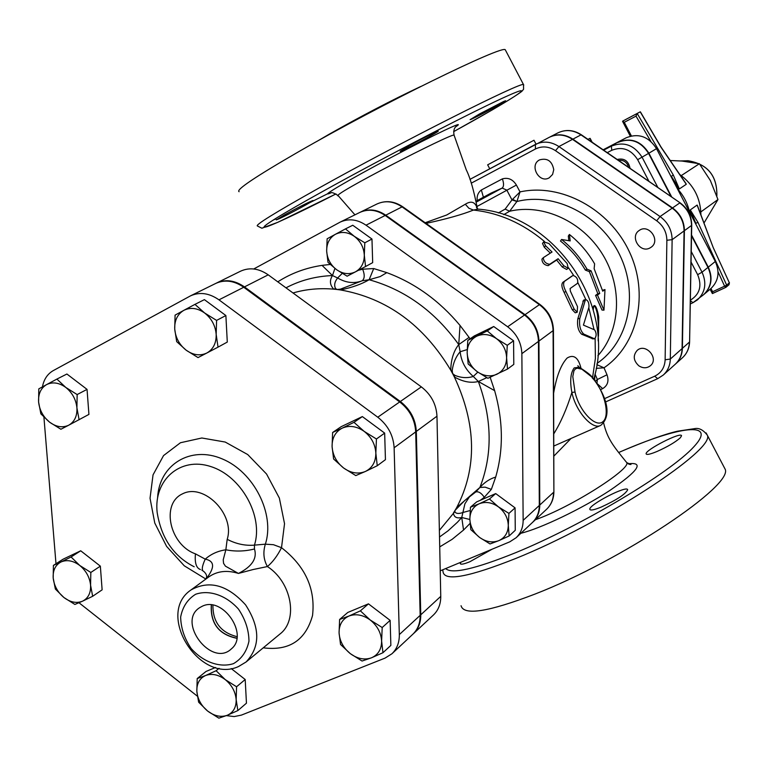 <?xml version="1.0" encoding="UTF-8"?>
<svg xmlns="http://www.w3.org/2000/svg" width="768" height="768" viewBox="0 0 768 768"><rect width="100%" height="100%" fill="white"/><g stroke="black" fill="none" stroke-linecap="round" stroke-linejoin="round"><path stroke-width="1.15" d="M545.568 245.702L543.706 241.824L548.976 243.552L567.158 263.539L568.214 268.291L563.827 265.776L558.125 258.71L549.629 264.307C545.635 263.606 543.533 261.389 543.331 257.645L552.038 252.01L545.568 245.702L544.31 247.277L542.496 243.446L543.706 241.824M550.32 253.114L544.31 247.277M568.214 268.291L566.592 269.462L562.253 267.014L556.646 260.054L548.141 265.661C544.176 265.008 542.112 262.829 541.949 259.123L543.187 257.837M556.646 260.054L558.125 258.71M577.574 283.296C578.246 279.235 576.72 276.624 573.014 275.462L564.634 281.232C562.944 283.085 563.366 286.502 565.92 291.485L574.186 309.082L577.2 312.25L577.507 306.643L570.365 291.13L570.115 288.528L577.574 283.296M577.2 312.25L575.232 312.797L572.246 309.696L564.125 292.406C561.619 287.501 561.216 284.131 562.925 282.278L571.354 276.48M588.96 307.085C589.133 302.784 587.981 300.259 585.514 299.51L579.811 318.413C578.957 325.421 580.253 330.643 583.699 334.051L594.586 338.822C596.621 336.202 596.63 333.216 594.614 329.875L583.421 325.114L588.96 307.085M592.723 338.746L581.645 334.234C578.208 330.902 576.931 325.776 577.814 318.845L583.68 300.115M570.192 240.912L569.405 234.461C579.619 242.611 588.019 252.413 594.624 263.875L594.134 268.714L602.736 291.197L604.982 289.555L603.974 310.157L597.466 295.066L599.731 293.405L591.091 270.835L587.002 269.165C580.339 257.597 571.862 247.699 561.562 239.472L570.192 240.912M568.848 240.662L568.33 236.035L569.405 234.461M603.974 310.157L602.016 310.061L595.555 295.382L597.83 293.712L589.392 271.67L585.331 270.067C578.822 258.768 570.538 249.101 560.486 241.056L561.562 239.472M585.331 270.067L587.002 269.165M589.392 271.67L591.091 270.835M597.83 293.712L599.731 293.405M595.555 295.382L597.466 295.066M602.506 290.294L604.982 289.555M492.134 549.187L469.891 561.725C463.853 564.173 460.656 564.787 460.282 563.568L460.886 562.224M601.094 507.13C594.106 509.962 590.342 510.691 589.824 509.328C588.326 504.979 627.744 484.656 627.648 489.84C625.296 494.314 616.445 500.074 601.094 507.13M680.333 437.779C675.379 442.176 667.661 446.717 657.178 451.411C650.352 454.243 646.666 455.069 646.138 453.878C644.698 450.173 681.6 431.318 681.533 435.811L680.333 437.779M461.05 605.712C463.728 615.811 488.314 611.952 534.806 594.154C621.936 560.458 734.678 484.781 725.021 468.95L723.773 466.57M279.418 218.63L276.317 219.888L284.381 214.934C299.126 206.918 308.659 202.109 312.97 200.486C315.245 200.045 288.883 214.31 279.418 218.63M409.67 145.469C424.675 137.299 434.179 132.49 438.192 131.04C440.88 130.704 401.251 151.805 400.166 151.296L409.67 145.469M503.683 101.462L505.574 100.742C507.878 100.454 470.89 120.182 470.093 119.664L479.568 113.933L503.683 101.462M505.69 50.573L505.306 49.843C503.779 44.189 380.496 104.525 298.829 151.613C255.37 176.726 235.469 190.09 239.117 191.712M626.054 461.731L626.726 462.605C631.21 468.672 571.872 506.995 535.421 519.706M593.29 309.802C593.76 300.979 596.88 310.31 597.504 315.101L598.608 328.051L598.426 322.09M553.795 456.182L571.046 438.461M338.429 195.917C327.322 196.848 452.381 132.739 454.07 135.101L454.138 135.302M426.077 223.392C446.611 218.976 462.403 214.531 473.443 210.067L477.965 209.107L476.458 207.331L477.379 208.771C475.363 201.955 471.341 200.438 465.322 204.23L446.726 214.982L425.165 222.739M316.56 141.59L328.973 134.342C361.123 116.131 391.709 100.186 420.739 86.496M532.531 522.394L532.771 522.173C537.37 517.738 539.702 512.026 539.77 505.046L538.944 341.059C538.522 330.25 533.885 321.466 525.014 314.688L385.738 215.184C377.155 209.434 368.678 208.435 360.326 212.179L360.048 212.323M548.986 137.462L549.283 137.309C557.011 133.69 564.758 134.371 572.515 139.354L672.211 208.157C679.958 213.888 683.914 221.482 684.077 230.918L682.07 348.614C681.859 354.998 679.546 360.259 675.12 364.368L663.293 375.034C667.766 370.867 670.109 365.539 670.31 359.059L665.136 359.77C664.742 367.478 661.258 372.96 654.682 376.205L604.454 398.688M580.666 367.834L579.197 367.219L574.195 367.901C570.538 372.893 569.77 381.072 571.882 392.429L575.03 392.035L572.794 376.531L573.946 370.762L575.328 369.005L577.181 368.16L581.866 369.206L591.898 377.03M553.728 433.939C560.794 422.506 566.842 408.672 571.882 392.458C575.75 411.398 592.531 430.368 600.768 425.366C614.467 413.76 602.899 390.451 592.022 377.155C591.206 375.389 586.944 372.077 579.216 367.229M580.934 367.968C578.285 357.475 573.706 354.144 567.197 357.984C561.053 364.416 556.531 376.138 553.622 393.149M512.669 199.373L516.941 201.504L520.013 191.904L511.987 199.91L516.941 201.504C554.678 191.866 600.317 215.04 619.574 254.602C639.11 294.048 628.608 341.933 597.034 363.389M596.227 368.362L604.003 367.805L596.851 364.666M598.454 336.192L598.752 317.27C598.186 312.806 595.066 300.25 592.81 308.122M476.064 201.216L491.069 193.094L502.157 188.074L506.842 190.138L511.987 199.91L505.133 209.117L509.654 211.238C542.928 203.309 582.643 221.482 602.736 254.611C622.963 287.664 620.544 330.614 597.878 355.728M503.731 214.627L509.654 211.238L516.634 201.84M465.322 204.23L468.835 208.214L473.443 210.067C499.171 212.88 522.845 223.344 544.454 241.469M593.76 379.066C616.646 305.203 555.082 214.848 477.965 209.107L479.184 209.242M553.757 169.699C552.086 161.011 547.363 157.738 539.578 159.878C528.874 165.053 539.155 183.994 549.293 177.773L552.576 174.451L553.757 169.699M638.861 365.827C643.008 368.438 646.858 368.41 650.39 365.731C659.395 358.522 645.658 342.605 637.181 350.4C632.794 355.546 633.36 360.691 638.861 365.827M649.795 248.045L651.072 247.277C661.056 240.691 648.73 223.267 639.187 230.486C629.616 236.458 639.878 253.44 649.795 248.045M689.146 213.446L689.002 211.392L686.957 209.664M688.33 211.872L689.002 211.392M657.878 187.517L642.115 157.277C634.138 144.95 623.885 141.245 611.357 146.141L603.418 150L626.246 137.75C638.602 132.912 648.682 136.541 656.506 148.646L715.286 261.494C720.01 272.141 718.522 281.184 710.813 288.643L703.795 294.538C711.562 287.021 713.059 277.901 708.278 267.158L715.286 261.494M618.038 142.378C630.49 137.501 640.675 141.178 648.576 153.398L671.098 196.627M690.346 300.672L692.966 302.707L697.546 299.798C705.36 292.224 706.858 283.027 702.038 272.198L707.981 267.398L691.526 235.814M707.981 267.398C712.762 278.141 711.274 287.27 703.507 294.787L692.966 302.707M675.283 364.224L675.446 364.08C679.862 359.962 682.176 354.71 682.387 348.326L684.403 230.678C684.24 221.242 680.285 213.658 672.538 207.926L572.89 139.152C565.133 134.17 557.386 133.498 549.658 137.117L549.466 137.213M489.744 168.797L487.651 164.832L533.99 140.246L536.026 144.115M618.758 160.56C622.531 159.84 625.498 161.261 627.658 164.813L628.502 167.27M714.442 259.882L715.018 260.275M630.077 168.365C628.454 160.858 624.154 157.891 617.184 159.475M603.139 149.798L626.246 137.75M618.374 142.186C630.816 137.318 640.992 140.986 648.893 153.206L671.76 197.078M691.536 235.037L708.278 267.158M588.01 139.382L589.93 138.346L591.859 142.032M590.208 138.864L589.939 138.346L587.99 139.363L589.93 138.346M684.96 182.362L686.275 184.282L679.344 188.938L673.334 175.085L637.19 113.482L622.627 121.162L640.234 111.84L660.931 147.12M673.334 175.085L671.328 176.285L679.344 188.938M640.493 112.291L640.234 111.84L637.19 113.482L636.019 116.131L650.832 141.37M622.627 121.162L624.278 122.304L636.019 116.131M725.952 287.29L726.672 285.12L724.598 286.186L725.952 287.29M690.269 209.914L695.846 223.363L697.93 222.317L690.269 209.914L697.094 205.066L697.834 207.024M718.042 271.853L724.598 286.186L712.627 291.744L712.358 293.539L725.818 287.347M697.094 205.066L713.174 247.469L729.35 282.826L728.986 284.765L729.446 282.71L726.672 285.12L697.93 222.317M729.293 282.682L713.165 247.44M713.174 247.469L697.373 205.44M679.795 174.528C693.533 184.618 700.57 198.038 700.915 214.781M704.026 222.979L717.965 199.536L710.352 180.49L699.36 163.747L681.898 161.04L670.224 160.512M700.867 211.91L717.965 199.536M681.283 175.594L699.36 163.747M365.549 266.534L355.421 271.862C361.325 268.464 364.291 262.896 364.301 255.158L365.549 266.534L372.682 262.637L371.971 239.04L364.8 242.794L364.301 255.158C363.802 247.354 360.451 241.066 354.25 236.294L364.8 242.794M335.386 234.307L345.485 228.893L354.25 236.294C347.808 231.974 341.52 231.312 335.386 234.307C329.52 237.792 326.621 243.37 326.669 251.05L327.13 238.79L335.386 234.307M347.107 276.202L336.653 269.741C343.008 274.061 349.267 274.771 355.421 271.862L347.107 276.202M336.653 269.741L328.003 262.349L326.669 251.05C327.197 258.778 330.528 265.008 336.653 269.741M470.803 529.632L469.853 519.13C470.218 526.483 473.482 532.598 479.645 537.475L470.803 529.632M498.816 540.653L490.051 543.955L479.645 537.475C486.058 541.958 492.451 543.024 498.816 540.653C504.95 537.802 508.109 532.704 508.291 525.37L509.155 535.949L498.816 540.653M470.448 507.235L479.155 503.798C473.078 506.736 469.978 511.843 469.853 519.13L470.448 507.235L476.707 501.869L495.715 493.584L515.069 507.869L508.934 513.389L508.291 525.37C507.965 517.949 504.672 511.776 498.432 506.861L508.934 513.389M479.155 503.798L489.466 499.008L498.432 506.861C491.933 502.358 485.51 501.341 479.155 503.798M371.971 239.04L352.762 225.245L345.485 228.893M495.715 493.584L489.466 499.008M515.069 507.869L515.27 530.285L509.155 535.949M440.218 570.845L509.76 541.843L516.086 537.763C520.742 533.28 523.094 527.482 523.142 520.378L521.866 353.645C521.405 342.653 516.662 333.696 507.648 326.774L366.019 225.187C357.293 219.322 348.701 218.294 340.234 222.077L253.728 268.973M386.832 272.65L373.709 268.55L369.13 279.744L380.227 276.557L386.832 272.65C414.912 283.066 439.315 300.662 460.022 325.43L458.746 344.582L469.085 337.402L460.022 325.43M467.779 340.378L487.286 330.922L496.483 338.65L507.264 345.302L506.611 357.773C506.266 349.958 502.896 343.584 496.483 338.65C489.821 334.176 483.226 333.36 476.707 336.211C470.477 339.552 467.29 345.062 467.165 352.742C467.549 360.48 470.899 366.797 477.226 371.683L468.154 363.965L467.165 352.742L467.779 340.378L474.307 335.933L493.718 326.515L513.581 340.781L513.792 364.406L507.504 369.072L487.901 378.278L477.226 371.683C483.802 376.157 490.358 377.021 496.896 374.266C503.184 371.002 506.419 365.51 506.611 357.773L507.504 369.072M486.816 377.693L478.358 381.494C492.192 419.328 492.701 454.646 479.885 487.478L485.126 487.142L491.357 489.37L495.686 477.091C489.917 478.733 484.656 482.189 479.885 487.478L456.72 507.523C477.245 467.99 476.458 424.464 454.349 376.944C462.922 381.821 470.928 383.338 478.358 381.494L494.65 390.662L490.176 377.309M469.853 519.504L461.75 517.488L463.536 530.045L470.054 523.43M330.202 264.461L322.051 265.373L332.467 275.549L334.925 268.454M493.718 326.515L487.286 330.922M513.581 340.781L507.264 345.302M467.174 349.594L460.147 351.754C461.261 361.555 465.638 369.792 473.28 376.464L477.821 372.115M342.211 273.418L337.622 277.978C345.898 282.874 354.077 283.814 362.16 280.79C364.694 278.688 364.867 274.829 362.678 269.203L358.378 270.307M458.746 344.582C453.696 350.918 451.027 359.443 450.73 370.138C423.533 324.893 386.774 298.157 340.454 289.939L340.406 289.162L362.17 280.79L369.13 279.744C404.995 289.766 434.861 311.376 458.746 344.582L460.147 351.754C455.818 356.803 453.168 363.043 452.218 370.464L452.582 373.517L450.73 370.138L452.218 370.464M285.984 287.837C300.106 280.358 315.6 276.259 332.467 275.549L337.622 277.978C334.579 281.885 333.907 285.418 335.606 288.595L337.085 289.498L333.715 289.152L335.606 288.595M340.406 289.162L337.085 289.498L340.454 289.939C352.003 287.558 361.555 284.16 369.13 279.744M332.467 275.549C329.405 280.435 329.827 284.966 333.715 289.152C319.478 287.933 305.904 289.2 293.011 292.973M469.594 496.598L464.909 503.789L462.912 512.486L470.15 510.538M480.528 500.17L484.301 497.29C481.354 492.979 478.502 491.203 475.747 491.962M439.373 530.39L454.829 511.651C455.933 513.715 458.63 514.003 462.912 512.496L461.75 517.488L457.44 522.24L448.051 530.822L439.507 537.005M479.885 487.478L475.978 491.789M454.829 511.651L455.098 510.317L453.408 513.043C453.965 517.171 456.749 518.65 461.75 517.488M457.19 507.715L456.72 507.523L455.098 510.317L464.803 500.477L476.016 491.77M454.8 375.312L452.582 373.517L454.349 376.944L454.8 375.312C461.088 377.923 467.242 378.307 473.28 376.474L478.358 381.494M239.875 271.555L240.662 271.142C249.619 267.149 258.806 268.378 268.224 274.838L421.334 386.88C431.117 394.512 436.33 404.285 436.973 416.198L440.755 596.371C440.803 604.022 438.374 610.224 433.459 614.966L413.424 633.686C418.397 628.886 420.845 622.598 420.768 614.813L416.314 431.424C415.613 419.29 410.285 409.315 400.33 401.501L244.464 286.896C234.883 280.291 225.562 279.005 216.49 283.056L216.134 283.238M340.234 222.077L359.76 212.458C368.122 208.714 376.598 209.712 385.181 215.462L524.525 315.024C533.395 321.802 538.042 330.605 538.464 341.405L539.309 505.469C539.232 512.467 536.899 518.179 532.301 522.614L516.086 537.763M218.035 347.136L206.861 353.002C213.264 349.306 216.365 343.104 216.173 334.406L218.035 347.136L227.29 342.077L225.878 315.542L216.586 320.41L216.173 334.406C215.414 325.622 211.565 318.47 204.605 312.97L216.586 320.41M183.821 310.349L194.957 304.368L204.605 312.97C197.405 307.978 190.483 307.104 183.821 310.349C177.485 314.15 174.451 320.371 174.72 329.002L175.075 315.13L183.821 310.349M198.029 357.59L186.192 350.218C193.286 355.2 200.179 356.131 206.861 353.002L198.029 357.59M186.192 350.218L176.688 341.626L174.72 329.002C175.517 337.69 179.338 344.765 186.192 350.218M77.155 394.56L76.915 407.827C76.022 399.542 72.317 392.746 65.789 387.437L77.155 394.56L87.043 389.376L88.925 414.403L68.755 425.184C74.563 421.814 77.29 416.026 76.915 407.827L79.094 419.75M46.579 384.614L56.89 379.085L65.789 387.437C59.05 382.618 52.646 381.667 46.579 384.614C40.829 388.08 38.17 393.888 38.602 402.019L38.803 388.867L46.579 384.614M49.642 422.208L40.867 413.856L38.602 402.019C39.533 410.227 43.21 416.947 49.642 422.208C56.294 427.027 62.659 428.016 68.755 425.184L60.893 429.264L49.642 422.208M71.078 556.982L79.766 565.478C73.2 560.63 66.96 559.459 61.027 561.965L71.078 556.982L80.717 550.79L100.349 566.15L90.826 572.467L90.576 585.187C89.731 577.334 86.122 570.768 79.766 565.478L90.826 572.467M53.194 578.006L53.405 565.392L61.027 561.965C55.402 564.97 52.79 570.317 53.194 578.006C54.077 585.773 57.658 592.282 63.926 597.523L55.363 589.037L53.194 578.006M82.57 601.171L74.87 604.445L63.926 597.523C70.406 602.352 76.618 603.571 82.57 601.171C88.253 598.253 90.922 592.925 90.576 585.187L92.659 596.285L82.57 601.171M197.203 678.566L205.546 675.533C199.517 678.365 196.618 683.616 196.838 691.286L197.203 678.566L206.045 671.443L215.549 667.488M207.658 711.072L198.634 702.202L196.838 691.286C197.568 699.062 201.168 705.648 207.658 711.072C214.378 716.093 220.906 717.494 227.261 715.286L218.842 718.157L207.658 711.072M216.106 670.723L225.254 679.622C218.448 674.582 211.872 673.219 205.546 675.533L216.106 670.723L219.082 668.304M236.16 699.59L237.859 710.573L227.261 715.286C233.347 712.55 236.314 707.318 236.16 699.59C235.469 691.747 231.83 685.085 225.254 679.622L236.563 686.765L236.16 699.59M340.541 644.467L339.072 632.87C339.658 641.078 343.402 648 350.304 653.635L340.541 644.467M371.51 657.792L362.074 661.037L350.304 653.635C357.475 658.838 364.541 660.23 371.51 657.792C378.202 654.797 381.571 649.21 381.61 641.03L382.963 652.714L371.51 657.792M339.61 619.478L348.96 616.042C342.326 619.133 339.034 624.749 339.072 632.87L339.61 619.478L347.798 612.451L368.458 603.85L390.134 620.371L382.195 627.523L381.61 641.03C381.072 632.726 377.299 625.738 370.282 620.045L382.195 627.523M348.96 616.042L360.374 610.858L370.282 620.045C363.014 614.832 355.901 613.488 348.96 616.042M225.878 315.542L204.403 299.635L194.957 304.368M87.043 389.376L66.902 374.016L56.89 379.085M100.349 566.15L102.125 589.834L92.659 596.285M80.717 550.79L63.11 559.19L53.405 565.392M231.206 668.563L245.194 679.517L246.451 703.181L237.859 710.573M245.194 679.517L236.563 686.765M368.458 603.85L360.374 610.858M390.134 620.371L390.864 645.398L382.963 652.714M355.776 475.584L343.651 468.029C351.034 473.222 358.301 474.355 365.472 471.427L355.776 475.584M375.84 453.13L377.251 465.734L365.472 471.427C372.346 467.923 375.802 461.827 375.84 453.13C375.274 444.326 371.386 437.069 364.166 431.366L376.435 438.998L375.84 453.13M333.61 459.005L332.083 446.496C332.688 455.203 336.547 462.374 343.651 468.029L333.61 459.005M342.221 428.141L353.971 422.333L364.166 431.366C356.678 426.163 349.363 425.088 342.221 428.141C335.414 431.75 332.026 437.866 332.083 446.496L332.621 432.49L342.221 428.141M332.621 432.49L341.107 426.71L362.352 416.582L353.971 422.333M362.352 416.582L384.662 433.104L376.435 438.998M384.662 433.104L385.44 459.667L377.251 465.734M212.918 605.174C212.746 622.042 220.79 632.544 237.043 636.662M236.87 638.17C218.909 634.454 210.432 623.386 211.43 604.963M202.195 606.278C222.595 595.786 249.254 634.627 231.408 648.845C211.699 668.045 176.381 621.878 199.795 607.584L202.195 606.278M211.286 604.944C210.307 623.443 218.832 634.56 236.851 638.314M239.088 666.182L246.096 661.978C260.448 646.666 260.275 627.638 245.597 604.886C227.462 584.851 209.242 579.878 190.944 589.978L208.877 576.864C217.229 571.046 227.088 569.904 238.445 573.437C252.01 566.611 257.347 558.461 254.467 548.976C244.944 551.405 235.402 551.674 225.85 549.792L223.219 559.843L223.574 563.366L225.437 566.15L238.445 573.437L253.171 569.52M253.181 569.52L267.418 566.554C263.578 559.738 262.886 552.278 265.344 544.176L254.458 545.126C245.242 545.914 236.16 543.974 227.194 539.328L225.85 549.792C217.862 550.954 210.989 554.074 205.238 559.142L195.437 553.843C169.661 544.896 160.608 503.693 182.534 493.834C203.914 482.698 235.286 514.522 227.194 539.328M254.467 548.976L254.448 545.126C263.693 516.374 241.267 475.978 210.701 466.541C180.211 456.394 153.475 480.096 157.152 512.429C161.318 538.253 173.674 556.358 194.189 566.765M205.565 579.293C207.427 576.893 206.842 574.291 203.808 571.478C201.408 570.528 201.888 566.41 205.238 559.142C214.704 561.005 214.992 567.581 206.122 578.88M157.613 497.52C159.293 464.755 190.522 445.296 222.125 458.861C253.843 471.821 275.194 514.157 265.344 544.176L273.466 544.704L281.51 547.69L284.534 523.69L279.36 498.077L266.563 474.038L247.728 454.56L225.216 442.051L201.83 437.99L180.442 442.742L163.546 455.587L153.043 474.864L150.038 498.25L154.771 523.037L166.627 546.422L184.262 565.795L205.718 578.957M190.944 589.978C155.251 614.141 199.718 684.624 238.589 666.509L246.096 661.978L279.946 634.032C298.541 620.083 291.696 582.173 267.418 566.554C272.822 561.965 277.517 555.677 281.51 547.69C305.242 566.131 315.581 588.73 312.538 615.504C305.606 640.358 289.171 651.13 263.242 647.818M226.368 715.632L234.202 716.573L241.392 715.114L385.046 658.109L391.93 653.77C396.97 648.902 399.427 642.509 399.322 634.589L394.128 447.773C393.379 435.398 387.917 425.213 377.77 417.216L218.966 299.837C209.213 293.069 199.747 291.734 190.56 295.834L53.318 370.579C47.482 373.92 43.853 379.354 42.442 386.87M43.92 417.158L55.987 563.741M78.998 602.765L197.357 696.173M214.963 283.834L215.77 283.411C224.842 279.36 234.163 280.646 243.754 287.261L399.696 401.942C409.661 409.757 414.998 419.741 415.699 431.885L420.163 615.36C420.24 623.155 417.792 629.443 412.819 634.253L391.93 653.77M548.141 265.661L549.629 264.307M562.253 267.014L563.827 265.776M571.277 276.528L572.976 275.482M562.925 282.278L564.634 281.232M564.125 292.406L565.92 291.485M572.246 309.696L574.186 309.082M582.854 301.181L584.765 300.557M577.814 318.845L579.811 318.413M581.645 334.234L583.699 334.051M592.176 338.746L594.24 338.765M442.723 569.798L443.126 572.285C445.306 581.453 469.517 576.845 515.77 558.461C602.467 523.69 716.054 449.242 707.28 435.12L706.08 432.902M618.768 452.496C679.238 425.837 718.147 420.662 693.83 446.803C670.627 472.493 581.933 525.562 515.443 552.778C474.806 569.136 451.555 574.387 445.699 568.56M520.906 533.27C540.758 528.451 582.01 508.675 609.782 490.502C638.477 470.784 644.582 461.875 628.099 463.776M322.781 191.405C385.411 156.586 477.35 109.142 508.339 95.51C540.346 81.312 510.749 100.224 453.648 131.645L492.72 109.651C507.85 100.762 517.546 94.666 521.808 91.373L523.574 89.251L523.526 84.595C522.941 80.755 400.541 142.378 318.413 188.342C274.694 212.842 254.4 225.398 257.52 226.032L261.878 228.23L277.795 222.307L336.01 193.91C253.181 236.256 233.021 241.171 322.781 191.405M273.072 220.157L275.798 218.928M309.619 202.752L327.61 193.766M523.766 85.075L505.306 49.843M455.683 126.826C468.192 118.579 434.918 134.256 391.565 157.238C348.317 180.115 317.203 198.509 330.854 192.912M385.738 215.184L402.067 206.89L539.386 304.675L539.942 304.464L402.73 206.774C394.195 201.082 385.603 200.15 376.963 203.99C385.229 200.275 393.6 201.245 402.067 206.89L402.854 206.851M525.014 314.688L539.386 304.675C548.122 311.338 552.691 319.987 553.085 330.634L553.44 330.154C553.085 319.574 548.582 311.011 539.942 304.464L540.019 304.522M538.944 341.059L553.085 330.634L553.891 491.558M539.77 505.046L553.546 492.336C553.459 499.229 551.146 504.874 546.595 509.261L532.771 522.173M657.715 378.662L663.293 375.034L657.715 378.662L654.682 376.205M682.07 348.614L670.31 359.059L672.125 239.674L666.864 240.269L665.136 359.77M684.077 230.918L672.125 239.674C671.942 230.093 667.92 222.384 660.058 216.547L656.688 220.781C663.312 225.706 666.701 232.205 666.864 240.269M672.211 208.157L660.058 216.547L558.922 146.554L555.504 150.682L656.688 220.781M572.515 139.354L558.922 146.554C551.05 141.485 543.206 140.784 535.382 144.442L535.411 149.011C542.064 145.786 548.765 146.342 555.504 150.682M471.274 183.158L535.411 149.011M535.066 144.605L469.968 179.357L549.283 137.309M600.691 389.568L602.65 388.637C607.68 385.584 609.13 380.966 607.008 374.784L604.003 367.805C637.786 344.87 649.488 293.914 629.194 251.395C609.187 208.762 560.861 182.899 520.013 191.904L516.403 185.05C512.842 179.357 508.166 177.293 502.378 178.877L481.344 189.994C478.07 192.528 476.688 196.061 477.197 200.602M592.176 377.837C604.042 389.645 610.502 415.296 603.043 421.546C595.93 428.515 579.082 410.947 575.03 392.035M568.56 267.811L573.581 275.318M577.968 282.787L585.792 299.453M588.778 307.728L594.048 329.616M595.133 338.506L595.382 358.464L592.55 377.712M595.037 374.093L597.37 379.498L607.008 374.784M595.421 381.12L597.37 379.498L596.976 383.28M597.283 383.731L602.65 388.637M483.408 197.242L481.344 189.994M476.246 202.118L502.157 188.074C503.923 186.557 504 183.494 502.378 178.877M477.024 206.458L516.403 185.05M505.133 209.117L498.307 212.986M692.938 302.726L690.288 303.955L692.794 302.765M691.238 251.491L702.038 272.198L697.642 274.675C702.211 285.84 699.782 294.346 690.355 300.182M648.576 153.398L637.651 159.677L648.979 181.382M691.046 262.032L697.642 274.675M603.658 150.154L611.357 146.141L611.779 150.288C622.33 146.179 630.95 149.309 637.651 159.677M607.258 152.64L611.779 150.288M557.645 133.018L557.933 132.864C565.603 129.274 573.283 129.936 580.982 134.87L581.405 134.832M572.89 139.152L580.982 134.87L680.083 202.81L581.357 134.794C573.619 129.84 565.814 129.197 557.933 132.864L549.658 137.117M672.538 207.926L679.766 202.934C687.446 208.608 691.363 216.115 691.507 225.475L691.718 225.197C691.574 215.885 687.706 208.426 680.083 202.81M684.403 230.678L691.507 225.475L689.597 341.683M682.387 348.326L689.395 342.106C689.174 348.432 686.88 353.645 682.483 357.734L675.446 364.08M648.893 153.206L656.506 148.646M667.603 169.949L670.704 175.901M631.373 135.907L624.278 122.304M675.744 185.568L679.018 188.938M695.798 224.083L698.88 230.006M712.627 291.744L710.957 288.528M660.989 147.216L686.275 184.282M690.106 210.24L690.96 214.8M689.51 212.016C687.571 203.174 683.51 195.379 677.328 188.621M684.432 160.838L688.08 160.733C707.702 164.112 717.293 175.901 716.861 196.09C717.36 175.891 707.77 164.102 688.08 160.733L680.707 160.944M373.709 268.55L362.678 269.203M470.026 338.851L469.085 337.402M495.686 477.091C503.568 449.856 503.222 421.037 494.65 390.662M484.301 497.29L491.357 489.37M439.718 546.893L452.17 539.299L463.536 530.045M322.051 265.373C305.798 267.83 291.043 273.312 277.786 281.837M268.224 274.838L244.464 286.896M440.755 596.371L420.768 614.813M421.334 386.88L400.33 401.501M436.973 416.198L416.314 431.424M385.181 215.462L366.019 225.187M539.309 505.469L523.142 520.378M524.525 315.024L507.648 326.774M538.464 341.405L521.866 353.645M233.472 663.648C219.734 668.054 203.088 662.035 191.136 648.49C184.397 638.458 180.902 627.974 180.653 617.04C182.602 606.835 187.594 599.242 195.638 594.259C209.28 589.507 226.234 595.334 238.483 609.12C245.347 619.363 248.842 630.029 248.966 641.117C246.816 651.36 241.661 658.877 233.472 663.648M200.39 569.51C196.262 568.08 194.611 562.858 195.437 553.843M420.163 615.36L399.322 634.589M399.696 401.942L377.77 417.216M415.699 431.885L394.128 447.773M243.754 287.261L218.966 299.837M543.293 257.693L541.949 259.123M571.315 276.499L573.014 275.462M583.613 300.144L585.514 299.51M592.512 338.803L594.461 338.822M725.021 468.95L707.28 435.12C703.142 429.773 698.822 427.632 694.32 428.688L677.558 431.194C664.714 434.112 645.101 441.197 618.739 452.458M603.658 423.091C607.459 438.874 612.912 445.517 626.726 462.605L630.96 464.525L628.954 464.237M594.71 380.208L594.768 375.216M598.176 340.886L598.426 322.138M330.758 192.902C331.507 192.048 333.984 192.96 338.189 195.638M477.398 208.8C473.971 190.819 470.246 177.792 466.224 169.738L454.061 135.101C453.274 130.714 454.166 127.651 456.739 125.894L455.846 126.643M338.419 195.917L354.941 214.838M553.44 330.154L553.891 491.75C553.795 498.797 551.366 504.643 546.595 509.261M376.963 203.99L360.326 212.179M605.405 402.019L657.667 378.682M600.259 425.597L553.766 446.064M579.149 367.21L577.834 365.722L578.986 367.114M691.718 225.197L689.597 341.77C689.376 348.192 687.005 353.52 682.483 357.734M592.138 142.224L590.131 138.384M622.579 121.382L630.298 136.176M712.454 293.558L725.904 287.328L728.986 284.765M712.339 293.51L710.112 289.238M640.406 111.869L661.075 147.101L686.093 183.754M625.709 119.491L640.234 111.84M216.49 283.056L240.662 271.142M246.72 289.44L247.43 289.075M419.837 601.853L420.442 601.306M414.49 423.6L415.114 423.149M398.544 401.098L399.178 400.656M202.762 570.72L201.83 570.134M190.56 295.834L215.77 283.411"/></g></svg>
